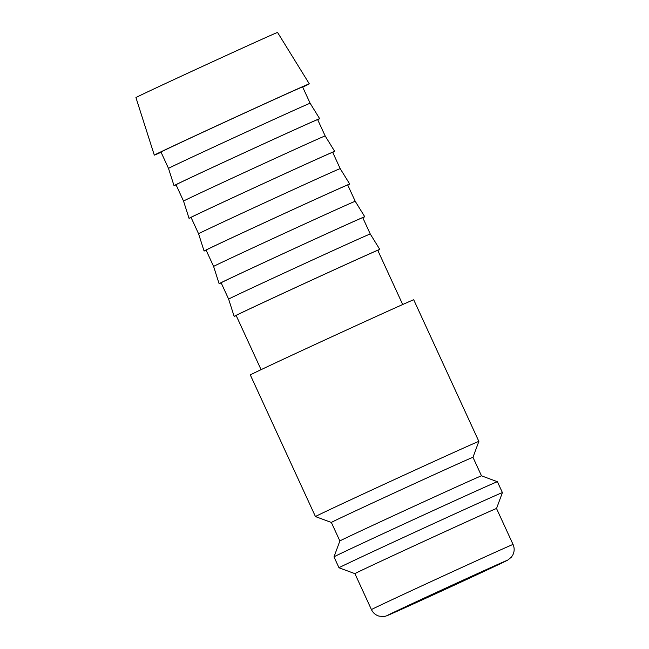 <?xml version="1.0" encoding="UTF-8"?>
<svg xmlns="http://www.w3.org/2000/svg" width="649" height="649" viewBox="0 0 649 649"><rect width="100%" height="100%" fill="white"/><g stroke="black" fill="none" stroke-linecap="round" stroke-linejoin="round"><path stroke-width="0.97" d="M315.455 516.572A89.935 0.617 -24.7 0 1 315.446 516.572A89.935 0.617 -24.7 0 1 323.478 512.58A89.935 0.617 -24.7 0 1 415.141 470.054A89.935 0.617 -24.7 0 1 478.865 441.409A89.935 0.617 -24.7 0 1 478.857 441.409L472.975 457.318A77.945 0.535 -24.7 0 0 417.753 482.142A77.945 0.535 -24.7 0 0 338.316 518.997A77.945 0.535 -24.7 0 0 331.355 522.453L315.455 516.572L250.311 374.952A89.935 0.617 -24.7 0 1 258.343 370.96A89.935 0.617 -24.7 0 1 350.006 328.435A89.935 0.617 -24.7 0 1 413.721 299.789L478.865 441.409M331.355 522.453L339.873 540.974A77.945 0.535 -24.7 0 1 339.873 540.966A77.945 0.535 -24.7 0 1 346.834 537.518A77.945 0.535 -24.7 0 1 426.036 500.768A77.945 0.535 -24.7 0 1 481.493 475.831L497.394 481.712A89.935 0.617 -24.7 0 1 497.402 481.712L502.407 492.607A89.935 0.617 -24.7 0 1 502.407 492.615L496.526 508.516A77.945 0.535 -24.7 0 0 441.304 533.34A77.945 0.535 -24.7 0 0 361.866 570.195A77.945 0.535 -24.7 0 0 354.906 573.651A77.945 0.535 -24.7 0 0 354.906 573.659L339.005 567.778A89.935 0.617 -24.7 0 1 338.997 567.77A89.935 0.617 -24.7 0 1 347.028 563.786A89.935 0.617 -24.7 0 1 438.692 521.261A89.935 0.617 -24.7 0 1 502.407 492.607M339.873 540.966L333.992 556.874A89.935 0.617 -24.7 0 1 333.992 556.874A89.935 0.617 -24.7 0 1 342.015 552.891A89.935 0.617 -24.7 0 1 433.41 510.487A89.935 0.617 -24.7 0 1 497.394 481.712M161.09 152.272A85.303 0.584 -24.7 0 1 154.3 155.135A85.303 0.584 -24.7 0 1 161.917 151.355A85.303 0.584 -24.7 0 1 248.835 111.028A85.303 0.584 -24.7 0 1 309.305 83.843A85.303 0.584 -24.7 0 1 302.718 87.136M154.3 155.135L135.941 97.593A77.945 0.535 -24.7 0 1 142.902 94.137A77.945 0.535 -24.7 0 1 222.315 57.29A77.945 0.535 -24.7 0 1 277.561 32.45L309.305 83.843M310.133 103.264L302.612 86.917A77.945 0.535 -24.7 0 0 247.391 111.75A77.945 0.535 -24.7 0 0 167.953 148.605A77.945 0.535 -24.7 0 0 160.993 152.061L168.505 168.399A77.945 0.535 -24.7 0 1 175.465 164.943A77.945 0.535 -24.7 0 1 254.879 128.104A77.945 0.535 -24.7 0 1 310.133 103.264L319.657 118.678A80.151 0.552 -24.7 0 1 317.702 119.716M176.074 184.86A80.151 0.552 -24.7 0 1 174.013 185.663A80.151 0.552 -24.7 0 1 181.176 182.109A80.151 0.552 -24.7 0 1 262.837 144.224A80.151 0.552 -24.7 0 1 319.657 118.678M325.165 135.941L317.645 119.603A77.945 0.535 -24.7 0 0 262.423 144.427A77.945 0.535 -24.7 0 0 182.986 181.282A77.945 0.535 -24.7 0 0 176.025 184.738L183.537 201.085A77.945 0.535 -24.7 0 1 190.498 197.629A77.945 0.535 -24.7 0 1 269.911 160.782A77.945 0.535 -24.7 0 1 325.165 135.941L334.689 151.363A80.151 0.552 -24.7 0 1 332.734 152.401M191.106 217.537A80.151 0.552 -24.7 0 1 189.046 218.348A80.151 0.552 -24.7 0 1 196.209 214.795A80.151 0.552 -24.7 0 1 277.869 176.909A80.151 0.552 -24.7 0 1 334.689 151.363M340.198 168.626L332.677 152.28A77.945 0.535 -24.7 0 0 277.456 177.112A77.945 0.535 -24.7 0 0 198.018 213.967A77.945 0.535 -24.7 0 0 191.057 217.423L198.57 233.762A77.945 0.535 -24.7 0 1 205.53 230.306A77.945 0.535 -24.7 0 1 284.943 193.467A77.945 0.535 -24.7 0 1 340.198 168.626L349.714 184.04A80.151 0.552 -24.7 0 1 347.767 185.079M206.139 250.222A80.151 0.552 -24.7 0 1 204.078 251.025A80.151 0.552 -24.7 0 1 211.241 247.472A80.151 0.552 -24.7 0 1 292.902 209.586A80.151 0.552 -24.7 0 1 349.714 184.04M355.23 201.304L347.71 184.965A77.945 0.535 -24.7 0 0 292.488 209.789A77.945 0.535 -24.7 0 0 213.05 246.652A77.945 0.535 -24.7 0 0 206.09 250.108L213.602 266.447A77.945 0.535 -24.7 0 1 220.563 262.991A77.945 0.535 -24.7 0 1 299.976 226.144A77.945 0.535 -24.7 0 1 355.23 201.304L364.746 216.725A80.151 0.552 -24.7 0 1 362.799 217.764M221.171 282.899A80.151 0.552 -24.7 0 1 219.111 283.71A80.151 0.552 -24.7 0 1 226.274 280.157A80.151 0.552 -24.7 0 1 307.934 242.272A80.151 0.552 -24.7 0 1 364.746 216.725M370.263 233.989L362.742 217.65A77.945 0.535 -24.7 0 0 307.521 242.475A77.945 0.535 -24.7 0 0 228.083 279.33A77.945 0.535 -24.7 0 0 221.122 282.786L228.635 299.124A77.945 0.535 -24.7 0 1 235.595 295.668A77.945 0.535 -24.7 0 1 315.008 258.829A77.945 0.535 -24.7 0 1 370.263 233.989L379.779 249.403A80.151 0.552 -24.7 0 1 377.832 250.441M236.204 315.584A80.151 0.552 -24.7 0 1 234.143 316.387A80.151 0.552 -24.7 0 1 241.298 312.834A80.151 0.552 -24.7 0 1 322.967 274.949A80.151 0.552 -24.7 0 1 379.779 249.403M261.076 369.662L236.147 315.471A77.945 0.535 -24.7 0 1 243.107 312.015A77.945 0.535 -24.7 0 1 322.553 275.16A77.945 0.535 -24.7 0 1 377.775 250.327L402.696 304.519M496.38 565.53A59.959 0.414 -24.7 0 1 435.268 593.884A59.959 0.414 -24.7 0 1 392.791 612.981A59.959 0.414 -24.7 0 1 398.145 610.32A59.959 0.414 -24.7 0 1 459.257 581.975A59.959 0.414 -24.7 0 1 501.734 562.878A59.959 0.414 -24.7 0 1 496.38 565.53M354.906 573.651L371.439 609.606A77.945 0.535 -24.7 0 1 378.399 606.15A77.945 0.535 -24.7 0 1 472.87 562.423A77.945 0.535 -24.7 0 1 513.059 544.462L496.526 508.516M473.17 575.566A65.955 0.454 -24.7 0 1 501.288 563.291A65.955 0.454 -24.7 0 1 421.355 600.293A65.955 0.454 -24.7 0 1 393.229 612.559A65.955 0.454 -24.7 0 1 473.17 575.566M338.997 567.77L333.984 556.874M371.439 609.606C373.013 612.867 375.528 615.033 378.984 616.112L383.47 616.534C384.573 616.639 387.299 615.698 391.623 613.703L507.607 560.192L511.331 557.215L512.661 555.276C514.511 551.739 514.641 548.137 513.059 544.462M168.505 168.399L174.013 185.663M183.537 201.085L189.046 218.348M198.57 233.762L204.078 251.025M213.602 266.447L219.111 283.71M228.635 299.124L234.143 316.387M481.493 475.831L472.975 457.31"/></g></svg>
